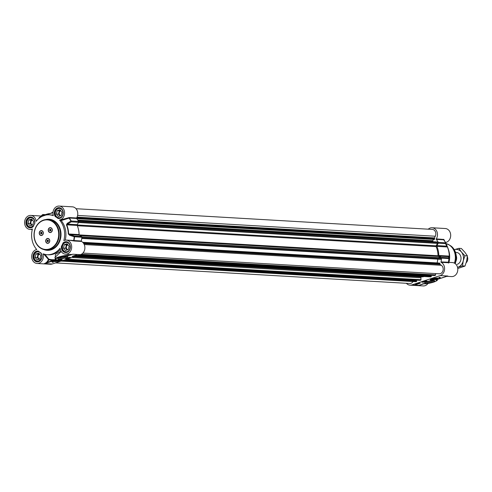 <?xml version="1.0" encoding="UTF-8"?>
<svg xmlns="http://www.w3.org/2000/svg" width="492" height="492" viewBox="0 0 492 492"><rect width="100%" height="100%" fill="white"/><g stroke="black" fill="none" stroke-linecap="round" stroke-linejoin="round"><path stroke-width="0.74" d="M457.222 264.345A6.076 5.025 -86.7 0 0 460.955 257.341A6.076 5.025 -86.7 0 0 455.549 252.451M454.165 249.702L458.845 248.337L461.416 252.009L464.903 255.729L463.255 260.791L462.517 265.908L457.554 267.365A9.114 7.54 -86.7 0 0 457.831 267.273A9.114 7.54 -86.7 0 0 463.255 260.791A9.114 7.54 -86.7 0 0 461.416 252.009A9.114 7.54 -86.7 0 0 454.276 249.665M457.763 268.515L465.008 266.055L466.662 260.988L467.4 255.877L464.829 252.205L461.342 248.485L458.845 248.337M462.517 265.908L465.008 266.055M464.903 255.729L467.4 255.877M436.841 242.039A0.381 0.314 93.3 0 1 437.351 242.218L437.529 243.079A0.381 0.314 93.3 0 1 437.486 243.38L436.146 245.822A0.756 0.627 -86.7 0 0 436.109 246.597A20.504 16.962 93.3 0 1 438.021 255.76A0.756 0.627 -86.7 0 0 438.36 256.412L440.481 257.716A0.381 0.314 93.3 0 1 440.635 257.949L440.814 258.81A0.381 0.314 93.3 0 1 440.438 259.284L81.74 238.429L440.488 259.29M433.772 239.407L432.579 240.699L433.157 241.713M434.43 239.401L76.721 218.608L434.43 239.401L434.811 238.995L76.537 218.165M76.02 208.706L432.327 229.42A4.557 3.77 93.3 0 1 435.297 236.228L434.473 237.907A0.381 0.314 -86.7 0 0 434.504 238.349L434.811 238.995M413.083 281.547A4.557 3.77 93.3 0 1 409.774 283.49L55.516 262.894M416.484 280.581L64.028 260.09L416.484 280.581L416.632 281.467L415.924 281.695A0.381 0.314 93.3 0 1 415.728 281.682M416.023 280.114L416.115 280.557M424.147 276.522A20.504 16.962 93.3 0 1 421.478 276.928A0.756 0.627 -86.7 0 0 420.869 277.759L420.986 279.708A0.381 0.314 93.3 0 1 420.746 280.108L419.965 280.335M78.64 255.274L431.121 275.76L431.263 276.639L430.562 276.873A0.381 0.314 93.3 0 1 430.365 276.861M430.654 275.292L430.752 275.735M435.543 273.595L435.617 274.887A0.381 0.314 93.3 0 1 435.383 275.286L434.602 275.514M439.338 263.066L439.866 263.189L439.848 263.933A0.381 0.314 -86.7 0 0 439.996 264.339L441.367 265.299A4.557 3.77 93.3 0 1 443.028 270.526A4.557 3.77 93.3 0 1 439.165 273.804L82.89 253.091M437.868 259.136L437.154 262.937M456.281 255.84A6.076 5.025 93.3 0 1 455.973 261.147M467.338 256.664A4.938 4.084 93.3 0 1 466.188 262.746M441.226 257.408L439.141 256.129L448.864 256.695L448.563 257.833L441.226 257.408A0.756 0.627 93.3 0 1 441.558 258.134A24.877 20.572 93.3 0 1 441.029 261.922A0.381 0.314 -86.7 0 0 441.201 262.359A7.023 5.812 93.3 0 1 444.571 269.296A7.023 5.812 93.3 0 1 440.199 275.575L447.868 276.024L444.897 276.836M449.411 256.111L438.803 255.483A21.457 17.749 -86.7 0 0 436.896 246.357L447.376 246.966A21.457 17.749 93.3 0 1 449.282 256.092L448.864 256.695A0.756 0.738 -166.5 0 1 449.331 257.396L449.411 256.111A21.347 17.657 -86.7 0 0 448.138 248.675A21.347 17.657 -86.7 0 0 447.517 247.033L445.74 242.851A24.76 20.479 -86.7 0 0 443.827 239.912L443.827 239.912M428.243 229.186A7.023 5.812 93.3 0 1 432.081 227.753A7.023 5.812 93.3 0 1 436.97 231.726A7.023 5.812 93.3 0 1 436.299 238.891A0.381 0.314 -86.7 0 0 436.318 239.376L443.655 239.801A24.877 20.572 93.3 0 1 445.598 242.777A0.756 0.627 93.3 0 1 445.592 243.62L446.662 246.154L436.939 245.588L438.255 243.189L445.592 243.62A0.756 0.64 -23.4 0 0 445.77 242.907L445.77 242.907A0.756 0.64 -23.4 0 0 445.74 242.851L438.261 242.353A0.756 0.627 93.3 0 1 438.255 243.189M431.871 278.933A4.016 0.701 168.2 0 0 430.199 279.813A4.016 0.701 168.2 0 0 434.27 279.751A4.016 0.701 168.2 0 0 438.021 278.177A4.016 0.701 168.2 0 0 431.871 278.933M433.557 280.52A4.348 0.756 -11.8 0 1 431.896 281.283A4.348 0.756 -11.8 0 1 425.445 282.211M426.742 281.707A5.105 0.892 168.2 0 0 424.657 282.746A5.105 0.892 168.2 0 0 429.787 282.746A5.105 0.892 168.2 0 0 434.491 280.692A5.105 0.892 168.2 0 0 426.742 281.707M448.882 262.218L441.029 261.922M447.517 247.033L448.55 249.899A18.61 15.393 93.3 0 1 448.981 262.316M441.201 262.359L448.753 262.74A0.381 0.375 24.3 0 1 448.507 262.31A24.76 20.479 -86.7 0 0 449.024 258.564L449.331 257.396M436.318 239.376A24.877 20.572 93.3 0 1 438.261 242.353M441.558 258.134L449.024 258.564A0.756 0.738 -163.9 0 0 448.563 257.833A0.756 0.627 93.3 0 1 448.895 258.564A24.877 20.572 93.3 0 1 448.366 262.353A0.381 0.314 93.3 0 0 448.544 262.783M438.803 255.483A0.756 0.627 -86.7 0 0 439.141 256.129M444.663 241.074L443.889 239.463A0.381 0.332 -24.7 0 0 443.79 239.856L445.74 242.839A0.756 0.756 0 0 1 445.77 242.907L446.847 245.459A0.756 0.64 -22.3 0 1 446.662 246.154L447.511 247.027L446.847 245.459A0.756 0.64 -22.3 0 0 446.828 245.422M436.939 245.588A0.756 0.627 -86.7 0 0 436.896 246.357M406.38 283.294A7.023 5.812 93.3 0 0 410.021 285.163A7.023 5.812 93.3 0 0 411.841 284.917L440.199 275.575M444.823 276.861L435.887 279.936A0.381 0.375 -15.3 0 0 436.109 279.8L436.158 279.72M420.254 283.22L416.595 284.425L415.1 284.339L418.76 283.134L420.254 283.22M426.964 281.012L423.304 282.217L421.81 282.131L425.469 280.926L426.964 281.012M439.614 277.254A6.605 1.156 -11.8 0 1 440.303 277.605A6.605 1.156 -11.8 0 1 437.868 279.062A5.695 0.996 168.2 0 0 439.7 277.9A5.695 0.996 168.2 0 0 438.698 277.556L439.614 277.254M423.655 283.527L419.086 285.342L411.841 284.917M410.021 285.163L423.231 285.932A7.023 5.812 -86.7 0 0 427.991 283.46M443.889 239.463L436.299 238.891M445.537 242.488A7.023 5.812 -86.7 0 0 450.697 235.225A7.023 5.812 -86.7 0 0 445.291 228.522L432.081 227.753M448.753 262.74L449.141 262.371L452.4 262.562A7.023 5.812 -86.7 0 1 457.794 269.911A7.023 5.812 -86.7 0 1 451.588 276.584L446.785 276.307M447.154 276.209L447.868 276.024A7.023 5.812 -86.7 0 1 447.308 276.172M436.398 279.702A0.381 0.351 103.1 0 1 436.127 280.059A7.214 1.261 -11.8 0 1 433.015 282.31A7.214 1.261 -11.8 0 1 423.815 283.786M439.694 277.857A6.605 1.156 168.2 0 0 440.18 277.439M439.399 277.328A5.695 0.996 -11.8 0 1 439.627 277.531L439.7 277.9M422.745 281.824L423.858 281.639M423.304 282.217L423.225 281.848M416.595 284.425L416.158 284.13M424.571 281.221L424.135 281.363M424.086 281.381L423.292 281.59M425.279 281.147L424.897 281.276L425.279 281.147M424.258 281.326L424.694 281.461M423.526 281.565L424.245 281.608M416.915 283.743L417.185 283.958L416.558 284.155M417.302 283.638L417.185 283.958M416.749 283.829L416.324 284.075L416.749 283.829M417.88 283.423L417.253 283.632M418.391 283.226L419.221 283.121L418.526 283.478M436.053 278.466A2.3 0.4 168.2 0 0 433.68 278.755A2.3 0.4 168.2 0 0 431.896 279.456A2.3 0.4 168.2 0 0 434.208 279.456A2.3 0.4 168.2 0 0 436.324 278.534A2.3 0.4 168.2 0 0 436.053 278.466M433.058 279.001A1.9 0.332 -11.8 0 1 435.1 278.577A1.9 0.332 -11.8 0 1 435.967 278.736A1.9 0.332 -11.8 0 1 434.19 279.388A1.9 0.332 -11.8 0 1 432.308 279.505A1.9 0.332 -11.8 0 1 433.058 279.001M432.843 279.345L435.408 278.786L432.843 279.345M434.86 279.105L434.787 278.749M433.581 279.388L433.495 278.995M57.146 260.459A1.9 0.332 -11.8 0 1 59.188 260.034A1.9 0.332 -11.8 0 1 60.055 260.194A1.9 0.332 -11.8 0 1 58.277 260.846A1.9 0.332 -11.8 0 1 56.395 260.957A1.9 0.332 -11.8 0 1 57.146 260.459M56.931 260.797L59.495 260.237L56.931 260.797M57.669 260.84L57.582 260.452M58.948 260.563L58.874 260.2M56.924 260.446A2.3 0.4 168.2 0 0 55.983 260.914A2.3 0.4 168.2 0 0 58.296 260.914A2.3 0.4 168.2 0 0 60.411 259.985A2.3 0.4 168.2 0 0 56.924 260.446M32.847 224.918L30.03 225.846L28.013 223.38L28.807 219.986L31.623 219.057L33.641 221.523L32.847 224.918M32.158 219.709L30.941 220.108L30.141 223.503L31.629 225.318M28.807 219.986L30.941 220.108M28.013 223.38L30.141 223.503M32.497 220.127A2.521 2.085 -86.7 0 0 30.867 222.612A2.521 2.085 -86.7 0 0 32.466 225.041M32.121 217.704A4.938 4.084 -86.7 0 0 32.078 217.685A4.938 4.084 -86.7 0 0 31.242 217.532A4.938 4.084 -86.7 0 0 26.931 221.714A4.938 4.084 -86.7 0 0 29.834 227.23A4.938 4.084 -86.7 0 0 30.67 227.39A4.938 4.084 -86.7 0 0 31.562 227.322M33.567 225.73A4.711 3.893 93.3 0 1 29.76 227.003A4.711 3.893 93.3 0 1 27.091 221.215A4.711 3.893 93.3 0 1 31.968 217.919A4.711 3.893 93.3 0 1 34.545 223.774M68.314 249.616L65.498 250.539L63.474 248.079L64.274 244.684L67.09 243.755L69.108 246.221L68.314 249.616M67.625 244.407L66.402 244.807L65.608 248.202L67.096 250.016M64.274 244.684L66.402 244.807M63.474 248.079L65.608 248.202M67.964 244.825A2.521 2.085 -86.7 0 0 66.334 247.31A2.521 2.085 -86.7 0 0 67.933 249.739M67.588 242.396A4.938 4.084 -86.7 0 0 67.539 242.384A4.938 4.084 -86.7 0 0 66.709 242.23A4.938 4.084 -86.7 0 0 62.398 246.412A4.938 4.084 -86.7 0 0 65.301 251.929A4.938 4.084 -86.7 0 0 66.137 252.082A4.938 4.084 -86.7 0 0 67.029 252.021M65.227 251.701A4.711 3.893 93.3 0 1 63.579 243.841A4.711 3.893 93.3 0 1 70.073 245.902A4.711 3.893 93.3 0 1 65.227 251.701M39.957 258.958L37.14 259.887L35.123 257.421L35.916 254.026L38.733 253.097L40.756 255.563L39.957 258.958M39.268 253.749L38.05 254.149L37.251 257.544L38.739 259.358M35.916 254.026L38.05 254.149M35.123 257.421L37.251 257.544M39.612 254.167A2.521 2.085 -86.7 0 0 37.982 256.652A2.521 2.085 -86.7 0 0 39.581 259.081M39.028 251.676A4.938 4.084 -86.7 0 0 38.351 251.572A4.938 4.084 -86.7 0 0 34.04 255.754A4.938 4.084 -86.7 0 0 36.943 261.27A4.938 4.084 -86.7 0 0 37.779 261.43A4.938 4.084 -86.7 0 0 38.677 261.363M36.869 261.043A4.711 3.893 93.3 0 1 35.227 253.183A4.711 3.893 93.3 0 1 41.722 255.243A4.711 3.893 93.3 0 1 36.869 261.043M61.205 215.576L58.388 216.505L56.365 214.038L57.164 210.644L59.981 209.715L61.998 212.181L61.205 215.576M60.51 210.367L59.292 210.767L58.499 214.161L59.981 215.976M57.164 210.644L59.292 210.767M56.365 214.038L58.499 214.161M60.854 210.785A2.521 2.085 -86.7 0 0 59.224 213.27A2.521 2.085 -86.7 0 0 60.824 215.699M60.479 208.356A4.938 4.084 -86.7 0 0 60.43 208.344A4.938 4.084 -86.7 0 0 59.594 208.19A4.938 4.084 -86.7 0 0 55.282 212.372A4.938 4.084 -86.7 0 0 58.191 217.888A4.938 4.084 -86.7 0 0 59.022 218.048A4.938 4.084 -86.7 0 0 59.919 217.981M58.111 217.661A4.711 3.893 93.3 0 1 56.469 209.801A4.711 3.893 93.3 0 1 62.964 211.861A4.711 3.893 93.3 0 1 58.111 217.661M50.467 227.814A2.276 1.882 93.3 0 1 50.504 227.821A2.276 1.882 93.3 0 1 52.25 229.844A2.276 1.882 93.3 0 1 50.836 232.292A2.276 1.882 93.3 0 1 50.239 232.365A2.276 1.882 93.3 0 1 50.202 232.365M49.772 227.71A2.466 2.042 93.3 0 1 52.25 229.432A2.466 2.042 93.3 0 1 50.762 232.464A2.466 2.042 93.3 0 1 48.284 230.742A2.466 2.042 93.3 0 1 49.772 227.71M47.927 238.626A2.276 1.882 93.3 0 1 47.97 238.632A2.276 1.882 93.3 0 1 49.717 240.656A2.276 1.882 93.3 0 1 48.296 243.103A2.276 1.882 93.3 0 1 47.706 243.177A2.276 1.882 93.3 0 1 47.663 243.177M47.232 238.522A2.466 2.042 93.3 0 1 49.71 240.244A2.466 2.042 93.3 0 1 48.228 243.276A2.466 2.042 93.3 0 1 45.75 241.554A2.466 2.042 93.3 0 1 47.232 238.522M40.793 230.668A2.466 2.042 93.3 0 1 43.271 232.39A2.466 2.042 93.3 0 1 41.789 235.422A2.466 2.042 93.3 0 1 39.311 233.7A2.466 2.042 93.3 0 1 40.793 230.668M41.488 230.773A2.276 1.882 93.3 0 1 41.531 230.779A2.276 1.882 93.3 0 1 43.278 233.159A2.276 1.882 93.3 0 1 41.266 235.324A2.276 1.882 93.3 0 1 41.223 235.324M76.598 217.981L69.261 217.55L68.843 217.661L69.003 218.122A24.76 20.479 93.3 0 1 70.916 221.062L67.226 223.35A0.756 0.4 58.4 0 1 67.509 224.112L71.211 221.855A0.756 0.627 -86.7 0 0 71.217 221.013L70.916 221.062A0.756 0.406 58.8 0 1 71.211 221.855L78.548 222.279A0.756 0.627 -86.7 0 0 78.554 221.437A24.877 20.572 -86.7 0 0 76.617 218.46A0.381 0.314 93.3 0 1 76.598 217.981A7.023 5.812 -86.7 0 0 77.262 210.816A7.023 5.812 -86.7 0 0 72.373 206.837L59.163 206.068A7.023 5.812 93.3 0 1 64.569 212.704A7.023 5.812 93.3 0 1 59.538 220.022L61.199 220.564A19.975 16.519 93.3 0 1 65.264 240.016L65.19 240.17M78.548 222.279L77.232 224.678L67.509 224.112L66.414 224.875A21.347 17.657 93.3 0 1 68.308 233.952L69.729 235.324L74.513 236.793A0.756 0.627 -86.7 0 0 74.181 236.068A0.756 0.307 107.5 0 1 74.2 236.775A24.76 20.479 93.3 0 1 73.683 240.52L65.264 240.016M69.729 235.324L69.71 234.647L79.433 235.213L81.518 236.492L74.181 236.068L68.622 233.964A21.457 17.749 -86.7 0 0 66.715 224.838L77.195 225.447A0.756 0.627 93.3 0 1 77.232 224.678M77.195 225.447A21.457 17.749 93.3 0 1 79.101 234.573L68.308 233.952M79.433 235.213A0.756 0.627 93.3 0 1 79.101 234.573M60.35 249.499A19.975 16.519 93.3 0 1 48.228 254.788L46.974 254.715A19.975 16.519 -86.7 0 1 42.964 253.872A7.023 5.812 93.3 0 1 37.103 263.478L50.319 264.247A7.023 5.812 -86.7 0 0 52.14 264.007L80.491 254.665A7.023 5.812 -86.7 0 0 84.87 248.38A7.023 5.812 -86.7 0 0 81.5 241.443A0.381 0.314 93.3 0 1 81.328 241.012A24.877 20.572 -86.7 0 0 81.85 237.224A0.756 0.627 -86.7 0 0 81.518 236.492M62.687 245.25L61.445 246.258A19.975 16.519 -86.7 0 0 63.062 242.962L62.798 244.093L63.259 244.118M57.958 217.808L57.3 217.772L57.939 218.442A19.975 16.519 -86.7 0 0 55.245 216.566L56.887 217.157M73.351 255.926L72.988 256.012M73.941 255.699L75.042 255.662L73.726 255.809M75.374 255.477L75.067 255.379M75.504 255.459L75.928 255.213L75.504 255.459M75.657 255.182L74.925 255.545M69.052 257.365L68.954 257.697M68.044 257.691L67.607 257.839M67.724 257.796L68.204 257.949M66.967 258.14L67.349 258.011L66.967 258.14M66.309 258.263L67.066 258.202M67.496 258.06L67.896 257.931M68.179 257.833L68.554 257.71M69.089 257.537L69.513 257.396M72.084 256.363L75.743 255.157L77.232 255.243L73.572 256.449L72.084 256.363M73.572 256.449L73.511 256.141M65.374 258.571L69.034 257.365L70.528 257.451L66.869 258.657L65.374 258.571M66.869 258.657L66.789 258.294M52.724 262.328A6.605 1.156 -11.8 0 1 52.035 261.978A6.605 1.156 -11.8 0 1 54.471 260.52A5.695 0.996 168.2 0 0 52.638 261.683A5.695 0.996 168.2 0 0 53.64 262.027L52.724 262.328L52.865 261.892M52.084 261.781A6.605 1.156 168.2 0 0 52.65 261.959M52.14 264.007L44.465 263.558L47.515 262.722L47.226 262.341L44.477 263.558A7.023 5.812 93.3 0 0 48.327 259.61L48.825 259.776L48.794 259.143L48.327 259.61M47.515 262.722L53.431 260.772L53.142 260.397L47.226 262.341A7.405 6.125 -86.7 0 0 48.825 259.776A25.301 20.922 -86.7 0 0 53.142 260.397L56.445 259.647A0.381 0.375 164.7 0 1 56.113 259.555L56.008 259.518M56.076 259.512L56.045 259.53A0.381 0.351 -76.9 0 0 56.211 259.524A7.214 1.261 -11.8 0 1 59.157 257.322A7.214 1.261 -11.8 0 1 68.302 255.791L72.822 254.216A7.023 5.812 93.3 0 1 71.002 254.462L65.461 254.136A7.023 5.812 93.3 0 1 60.104 248.226A19.975 16.519 -86.7 0 1 46.974 254.715M68.32 254.303L68.302 255.791M55.916 259.493L55.94 259.518A24.649 20.387 93.3 0 1 48.794 259.143L44.76 254.13M54.919 257.47L61.236 251.492M61.063 251.203L55.473 254.364L55.129 258.454M43.591 253.909L48.327 259.315M37.103 263.478A7.023 5.812 93.3 0 1 31.697 256.849A7.023 5.812 93.3 0 1 36.728 249.53A19.975 16.519 -86.7 0 1 32.429 228.952A7.023 5.812 93.3 0 1 29.994 229.438A7.023 5.812 93.3 0 1 24.6 222.089A7.023 5.812 93.3 0 1 30.811 215.416A7.023 5.812 93.3 0 1 36.162 221.326A19.975 16.519 -86.7 0 1 49.292 214.832A19.975 16.519 -86.7 0 1 53.308 215.68A7.023 5.812 93.3 0 1 59.163 206.068M40.049 217.101L39.563 217.163L38.61 218.719M39.563 217.163A0.381 0.357 -154.9 0 0 40.055 217.101L40.055 217.101A24.76 20.479 93.3 0 1 42.533 214.721A0.756 0.726 18.1 0 1 43.401 214.629A0.756 0.627 -86.7 0 0 42.829 214.567M39.667 217.858L39.963 217.157A0.381 0.314 -86.7 0 0 39.993 217.157M61.199 220.564L69.274 218.036L76.617 218.46M81.328 241.012L73.683 240.52L74.163 241.018A0.381 0.314 93.3 0 1 73.984 240.588A24.877 20.572 -86.7 0 0 74.513 236.793L81.85 237.224M51.758 213.036A0.756 0.424 55.2 0 1 51.869 212.858A0.756 0.424 55.2 0 1 52.103 212.821L53.007 212.193M42.779 216.031A21.347 17.657 93.3 0 1 50.233 213.608L52.103 212.821M51.746 213.141L50.455 213.51A0.756 0.424 -93.1 0 0 50.43 213.51L50.43 213.51A0.756 0.424 -93.1 0 0 50.233 213.608M42.632 214.653A0.756 0.338 50.7 0 0 42.57 214.684A0.756 0.338 50.7 0 0 42.533 214.721L42.127 216.105A0.756 0.726 16 0 1 42.841 215.976M42.127 216.105L42.675 216.105M67.226 223.35L66.414 224.875M66.684 256.35A4.348 0.756 -11.8 0 1 65.018 257.119A4.348 0.756 -11.8 0 1 58.566 258.048M65.596 257.876A5.105 0.892 168.2 0 0 67.613 256.529A5.105 0.892 168.2 0 0 62.546 256.836A5.105 0.892 168.2 0 0 57.779 258.583A5.105 0.892 168.2 0 0 60.11 259.013A5.105 0.892 168.2 0 0 65.596 257.876M60.467 260.649A4.016 0.701 168.2 0 0 62.109 259.628A4.016 0.701 168.2 0 0 58.068 259.831A4.016 0.701 168.2 0 0 54.286 261.264A4.016 0.701 168.2 0 0 56.279 261.535A4.016 0.701 168.2 0 0 60.467 260.649M49.292 214.832L50.547 214.906A19.975 16.519 93.3 0 1 53.204 215.324M47.294 238.706A2.276 1.882 93.3 0 1 47.884 238.626A2.276 1.882 93.3 0 1 49.63 240.65A2.276 1.882 93.3 0 1 48.21 243.097A2.276 1.882 93.3 0 1 47.619 243.177A2.276 1.882 93.3 0 1 45.873 241.148A2.276 1.882 93.3 0 1 47.294 238.706M47.047 241.129L47.244 240.287L47.952 240.053L48.456 240.668L48.253 241.517L47.552 241.75L47.047 241.129L47.933 241.621M48.075 240.207L47.558 241.16M47.244 240.287L47.755 240.311M49.833 227.894A2.276 1.882 93.3 0 1 50.424 227.814A2.276 1.882 93.3 0 1 52.17 229.838A2.276 1.882 93.3 0 1 50.75 232.285A2.276 1.882 93.3 0 1 50.159 232.365A2.276 1.882 93.3 0 1 48.413 230.336A2.276 1.882 93.3 0 1 49.833 227.894M49.587 230.317L49.784 229.469L50.485 229.241L50.996 229.856L50.793 230.705L50.092 230.939L49.587 230.317L50.473 230.81M50.614 229.395L50.098 230.348M49.784 229.469L50.295 229.5M41.771 235.244A2.276 1.882 93.3 0 1 41.18 235.317A2.276 1.882 93.3 0 1 39.434 233.294A2.276 1.882 93.3 0 1 40.854 230.853A2.276 1.882 93.3 0 1 41.445 230.773A2.276 1.882 93.3 0 1 43.191 232.796A2.276 1.882 93.3 0 1 41.771 235.244M40.608 233.276L40.805 232.427L41.513 232.199L42.017 232.814L41.82 233.663L41.113 233.897L40.608 233.276L41.5 233.768M41.642 232.353L41.119 233.306M40.805 232.427L41.322 232.458M59.538 220.022A19.975 16.519 -86.7 0 1 63.837 240.6A7.023 5.812 93.3 0 1 66.272 240.108A7.023 5.812 93.3 0 1 71.666 247.464A7.023 5.812 93.3 0 1 65.461 254.136M38.327 251.111A19.975 16.519 -86.7 0 0 41.027 252.986A5.43 4.489 -86.7 0 1 39.212 261.443A5.43 4.489 -86.7 0 1 33.044 257.144A5.43 4.489 -86.7 0 1 38.327 251.111M34.821 223.294A19.975 16.519 -86.7 0 0 33.21 226.591A5.43 4.489 -86.7 0 1 26.242 224.592A5.43 4.489 -86.7 0 1 29.938 217.04A5.43 4.489 -86.7 0 1 34.821 223.294M69.507 240.299L73.708 240.939M68.843 217.661L60.172 220.059M438.021 255.76L79.169 234.899M438.36 256.412L80.03 235.582M436.109 246.597L77.318 225.742M436.146 245.822L77.139 224.955M437.486 243.38L78.425 222.507M437.529 243.079L78.585 222.212M437.351 242.218L78.511 221.357M432.566 240.908L77.877 220.293M432.579 240.699L77.736 220.065M434.823 238.78L76.611 217.95M434.504 238.349L76.838 217.556M434.473 237.907L77.053 217.126M435.297 236.228L77.607 215.428M415.924 281.695L61.063 261.067M416.632 281.467L61.771 260.834M416.718 281.276L62.263 260.668M416.595 280.692L63.757 260.176M416.109 280.538L64.077 260.071M420.045 280.342L65.184 259.708M420.746 280.108L65.885 259.475M420.986 279.708L66.961 259.124M420.869 277.759L71.967 257.476M421.478 276.928L74.194 256.738M430.562 276.873L75.7 256.246M431.263 276.639L76.401 256.012M431.355 276.455L76.9 255.846M431.232 275.871L78.394 255.354M430.746 275.717L78.708 255.25M434.676 275.52L79.821 254.887M435.383 275.286L80.522 254.653M435.617 274.887L81.365 254.29M441.367 265.299L84.249 244.536M439.996 264.339L83.775 243.632M439.848 263.933L83.505 243.22M439.959 263.368L83.013 242.618M439.866 263.189L82.834 242.433M439.374 263.066L82.73 242.328L439.356 263.06M437.16 262.9L82.687 242.292M440.814 258.81L81.789 237.937M440.635 257.949L81.85 237.095M81.807 236.861L440.481 257.716M446.078 243.626A14.428 11.937 93.3 0 1 454.411 263.122M446.662 243.792A14.379 11.894 93.3 0 1 449.098 244.85A14.379 11.894 93.3 0 1 454.565 263.208M450.18 245.496A13.745 11.371 93.3 0 1 455.186 263.62L455.875 253.558L452.406 247.248L449.098 244.85L446.072 243.62M443.643 239.315A0.381 0.314 -86.7 0 0 443.655 239.801M419.528 285.206L423.796 283.798C429.411 284.161 439.7 280.12 436.964 279.954A7.595 1.328 168.2 0 0 436.558 279.64M435.906 279.96A0.381 0.375 -39.6 0 0 436.14 279.794L447.48 276.129M437.124 278.128A3.567 0.621 168.2 0 0 432.327 278.884A3.567 0.621 168.2 0 0 431.127 279.997A3.567 0.621 168.2 0 0 435.924 279.247A3.567 0.621 168.2 0 0 437.124 278.128M437.794 278.066L437.634 278.472C436.533 279.235 434.344 279.745 431.06 280.003L430.359 279.622A3.795 0.664 168.2 0 0 430.359 279.622L430.359 279.622M54.446 261.074L54.446 261.074C52.927 261.732 54.858 261.584 60.239 260.631L61.881 259.524A3.795 0.664 168.2 0 0 61.881 259.518L61.881 259.524M56.211 260.403A3.567 0.621 168.2 0 0 55.344 261.461A3.567 0.621 168.2 0 0 60.215 260.637A3.567 0.621 168.2 0 0 61.076 259.573A3.567 0.621 168.2 0 0 56.211 260.403M49.409 248.952A14.809 12.251 93.3 0 1 34.538 238.595A14.809 12.251 93.3 0 1 43.45 220.404A14.809 12.251 93.3 0 1 58.32 230.76A14.809 12.251 93.3 0 1 49.409 248.952M43.585 220.047A15.191 12.564 -86.7 0 0 34.12 236.357A15.191 12.564 -86.7 0 0 45.762 249.856A15.191 12.564 -86.7 0 0 49.698 249.327A15.191 12.564 -86.7 0 0 59.169 233.023A15.191 12.564 -86.7 0 0 47.521 219.524A15.191 12.564 -86.7 0 0 43.585 220.047M50.977 249.407A15.191 12.564 93.3 0 1 47.041 249.93L45.762 249.856C41.094 249.401 37.638 246.744 35.387 241.886C33.702 237.771 33.561 233.54 34.957 229.198C36.642 224.561 39.501 221.511 43.542 220.053L48.8 219.598A15.191 12.564 93.3 0 1 60.448 233.097A15.191 12.564 93.3 0 1 50.977 249.407M62.798 244.093A5.049 4.176 93.3 0 1 66.371 242.095A5.049 4.176 93.3 0 1 70.251 247.378A5.049 4.176 93.3 0 1 65.787 252.181A5.049 4.176 93.3 0 1 62.244 245.225M56.377 217.126A5.049 4.176 93.3 0 1 55.073 211.375A5.049 4.176 93.3 0 1 59.261 208.054A5.049 4.176 93.3 0 1 63.142 213.337A5.049 4.176 93.3 0 1 58.677 218.141A5.049 4.176 93.3 0 1 57.3 217.772M57.939 218.442A5.43 4.489 -86.7 0 0 63.228 212.409A5.43 4.489 -86.7 0 0 57.054 208.11A5.43 4.489 -86.7 0 0 55.245 216.566M61.445 246.258A5.43 4.489 -86.7 0 0 66.328 252.507A5.43 4.489 -86.7 0 0 70.024 244.961A5.43 4.489 -86.7 0 0 63.062 242.962M43.862 249.567A15.572 12.878 -86.7 0 0 51.266 249.782A15.572 12.878 -86.7 0 0 60.707 231.019A15.572 12.878 -86.7 0 0 45.602 219.586M53.431 260.772L56.248 259.776M56.445 259.647L56.432 259.622A0.381 0.375 140.4 0 1 56.1 259.536M68.529 255.323A7.595 1.328 168.2 0 0 60.116 256.584A7.595 1.328 168.2 0 0 55.221 258.897L54.919 257.451M69.261 217.55A0.381 0.314 -86.7 0 0 69.274 218.036A24.877 20.572 -86.7 0 1 71.217 221.013L78.554 221.437M74.163 241.018L81.5 241.443M69.28 254.358A7.405 6.125 -86.7 0 0 71.156 254.85M50.399 213.516A21.457 17.749 -86.7 0 0 44.575 215.053M42.97 216.031L43.401 214.629L45.215 214.733M80.491 254.665L72.822 254.216M40.608 252.753A5.049 4.176 93.3 0 1 41.549 258.417A5.049 4.176 93.3 0 1 37.435 261.523A5.049 4.176 93.3 0 1 33.554 256.24A5.049 4.176 93.3 0 1 38.019 251.437A5.049 4.176 93.3 0 1 38.954 251.621M33.388 226.142A5.049 4.176 93.3 0 1 30.319 227.482A5.049 4.176 93.3 0 1 26.445 222.2A5.049 4.176 93.3 0 1 30.91 217.396A5.049 4.176 93.3 0 1 34.674 223.546M78.357 221.086L437.068 241.941M76.758 218.651L434.338 239.438M61.014 261.08L415.826 281.707M65.165 259.714L420.002 280.342M75.651 256.258L430.463 276.885M78.665 255.268L431.121 275.76M79.796 254.893L434.639 275.52M448.759 263.109L448.864 262.181L449.141 262.371M436.964 279.954L436.878 279.53M31.765 217.562L31.242 217.532M31.193 227.421L30.67 227.39M67.232 242.261L66.709 242.23M66.66 252.113L66.137 252.082M38.874 251.603L38.351 251.572M38.302 261.461L37.779 261.43M60.122 208.221L59.594 208.19M59.55 218.073L59.022 218.048M52.638 261.683L52.57 261.357M59.261 208.054C64.563 207.987 63.929 218.823 58.677 218.141M66.371 242.095C71.672 242.027 71.045 252.863 65.787 252.181M56.051 259.53L55.221 258.897M41.088 216.013L30.811 215.416M32.269 229.573L29.994 229.438M53.025 212.052L50.43 213.51L42.57 216.136M45.424 214.647L43.093 214.512A0.756 0.756 0 0 0 42.57 214.684L40.067 217.083M39.311 251.775L38.019 251.437M40.35 252.519C43.198 256.326 42.226 259.333 37.435 261.523M69.538 240.299L66.272 240.108M34.471 224.081C35.553 221.099 34.36 218.872 30.91 217.396M33.696 225.693L30.319 227.482"/></g></svg>
